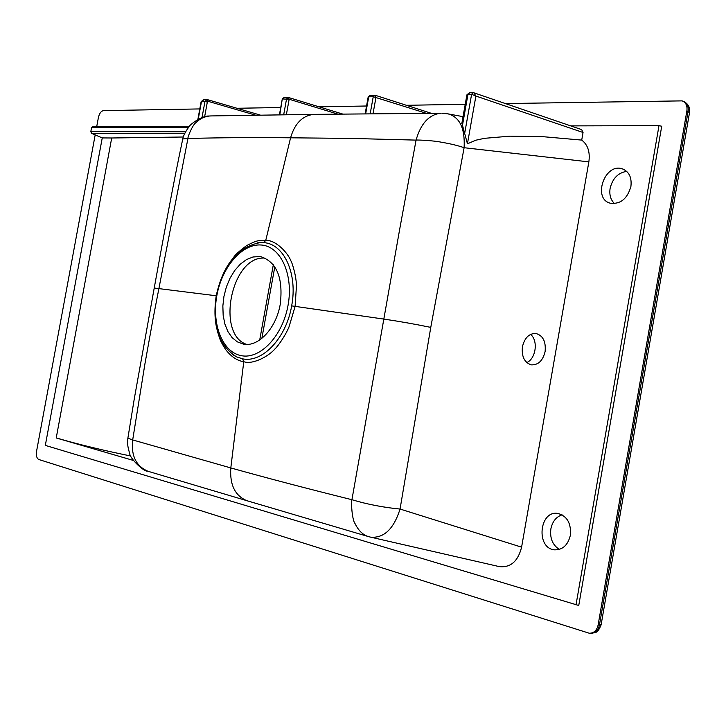 <?xml version="1.0" encoding="UTF-8"?>
<svg xmlns="http://www.w3.org/2000/svg" width="726" height="726" viewBox="0 0 726 726"><rect width="100%" height="100%" fill="white"/><g stroke="black" fill="none" stroke-linecap="round" stroke-linejoin="round"><path stroke-width="1.09" d="M583.051 132.486L475.893 96.05L473.887 92.801L581.671 129.618L583.051 132.486L581.717 140.091C587.851 144.792 590.229 152.052 588.85 161.871L521.595 547.168C518.001 561.37 510.541 567.85 499.225 566.598L499.098 566.57M183.324 137.005L111.704 137.985L56.229 437.969L56.927 438.168M576.008 604.894L658.999 125.662L661.722 126.242L578.749 605.484L45.321 445.401L102.248 137.922L111.704 137.985M570.763 125.888L658.999 125.662M570.364 535.289C571.298 523.328 567.133 516.05 557.895 513.445C539.264 510.06 535.67 548.348 554.528 549.836C562.668 549.981 567.941 545.135 570.364 535.289M630.903 186.491C627.355 198.797 620.503 204.369 610.357 203.216C592.253 198.933 604.685 162.733 622.246 168.813C629.052 171.517 631.938 177.407 630.903 186.491M92.656 126.587L91.549 127.676L90.814 131.642L91.54 133.303L102.248 137.922M562.078 514.834C556.152 516.839 552.413 521.54 550.862 528.918C549.763 538.302 552.613 545.126 559.392 549.4M614.532 203.616C610.639 199.895 609.159 194.822 610.112 188.379C612.562 178.414 618.089 172.743 626.692 171.372M95.188 134.873L36.518 451.518C35.964 455.746 36.754 458.424 38.895 459.54L589.285 633.244C593.877 633.217 596.826 630.477 598.115 625.032L686.905 110.724C687.495 105.769 685.916 102.484 682.168 100.878L505.396 103.564M465.239 104.272L406.424 105.306M366.548 106.005L319.095 106.831M280.726 107.512L236.994 108.274M199.786 108.927L103.519 110.624C101.105 111.069 99.408 113.347 98.418 117.458L96.721 126.578M461.899 123.066L467.444 143.802L475.857 140.2L484.451 138.33L509.824 136.17L542.585 136.651L581.717 140.091M467.435 143.784L475.893 96.05L471.591 94.307L473.034 92.674L469.341 92.774L467.961 94.398L469.749 92.828M466.845 95.197L467.961 94.398L462.398 125.743M526.767 362.555C535.942 358.753 538.402 340.503 530.561 334.396M522.43 346.765C524.589 337.926 529.009 333.479 535.679 333.425C542.912 335.376 546.052 341.42 545.108 351.556C542.921 360.523 538.429 364.96 531.613 364.879L531.105 364.797C524.363 362.446 521.468 356.439 522.43 346.765M464.123 147.723L588.85 161.871M370.687 537.167L370.696 537.176C384.009 538.284 393.801 528.909 400.053 509.044L521.595 547.168M463.043 116.659L447.924 113.846C459.73 116.995 465.121 128.293 464.114 147.723C458.197 145.599 450.22 143.684 440.165 141.987C434.792 140.808 417.731 139.728 416.071 140.109L350.023 138.403L290.582 137.804C253.12 137.405 218.907 137.641 187.934 138.494L152.841 319.867L144.919 363.926L132.686 439.938L230.804 467.934C266.378 477.899 306.753 488.489 351.928 499.715L399.69 229.216L416.071 140.109C420.753 123.629 428.939 114.672 440.637 113.247L313.677 114.372C302.415 115.697 294.72 123.511 290.582 137.804L265.734 240.46C275.562 239.598 288.095 253.047 291.017 261.106C291.734 261.986 295.836 273.366 296.489 285.245L295.101 306.481L288.939 327.117C284.129 338.28 276.143 348.072 275.145 348.734C269.219 355.867 253.065 364.969 243.764 361.702C237.157 360.74 231.068 356.629 225.505 349.36C219.778 339.977 220.359 340.612 217.682 332.036M441.816 113.247L447.933 113.846M464.114 147.723L430.772 327.381L400.053 509.044C383.373 507.456 367.329 504.343 351.928 499.715C350.849 502.238 352.183 520.115 354.987 523.482C358.417 530.488 362.8 534.826 368.136 536.496L246.867 500.695C235.033 495.74 229.679 484.823 230.804 467.934L243.764 361.702L242.575 358.807C262.231 363.29 286.289 338.144 291.652 305.882C297.896 273.738 283.866 243.582 263.629 242.638L260.525 242.557M368.763 536.677L370.696 537.176M259.382 256.541L261.46 256.877C277.014 262.549 283.276 278.321 280.254 304.203C276.234 328.306 258.347 347.3 243.5 344.133L237.284 341.846L232.084 337.59L227.873 331.519L224.86 323.977L223.163 315.32L222.855 305.973L223.944 296.371L226.367 286.961L230.024 278.185L234.743 270.462L240.315 264.155L246.468 259.59L252.929 257.004L259.382 256.541M232.964 354.796L236.612 356.893L242.575 358.807M182.598 139.737L182.761 138.975L187.934 138.494C187.58 136.951 192.571 124.781 196.038 122.531C199.995 118.637 204.623 116.441 209.932 115.951L315.057 114.354M211.457 115.915L208.87 116.033C202.236 115.606 189.413 124.436 188.343 127.731C185.203 132.114 183.342 135.862 182.761 138.975C173.224 183.614 163.25 238.545 154.221 288.031L216.212 295.772M233.527 257.567C234.788 255.162 239.172 251.151 246.686 245.551C257.149 240.406 256.278 240.642 265.734 240.46L263.629 242.638M127.867 438.177L132.686 439.938C130.97 455.783 136.107 466.237 148.095 471.31L247.648 500.922M148.957 471.564L147.206 471.002C144.665 472.236 129.682 458.696 129.655 453.215C128.257 449.031 127.023 443.749 127.821 438.54L134.31 398.628L154.184 288.24M56.229 437.969L56.782 438.077C78.689 444.475 103.373 450.447 130.825 456.01M246.64 344.396C216.085 334.441 231.04 257.458 263.42 258.048M133.384 460.438L56.782 438.077M203.906 99.761L201.456 101.694L198.243 119.218M207.337 102.003L204.941 101.613L206.846 99.607L207.591 99.689L208.162 101.35L207.337 102.003L204.632 116.759M373.028 113.728L376.004 97.157L375.242 95.269L374.571 95.188L373.237 96.712L368.717 96.821L365.668 113.791M473.887 92.801L473.025 92.674L473.887 92.801M473.007 92.674L471.61 94.307L464.667 133.43M284.075 97.538L282.695 98.927M286.362 114.708L289.166 99.253L288.503 97.484L286.616 98.836M90.814 131.642L185.665 131.778M184.722 133.575L91.54 133.303M201.093 101.822L204.941 101.613L202.019 117.548M471.591 94.307L467.98 94.398M255.479 115.135L208.162 101.35M682.975 101.213L683.393 101.386C687.141 102.992 688.72 106.277 688.13 111.223L599.431 625.095L598.115 625.032M589.875 633.272L590.601 633.299C595.193 633.272 598.142 630.54 599.431 625.095L601.137 624.678L689.509 112.63L686.905 110.724M430.772 327.381C415.072 324.15 399.4 321.373 383.745 319.068L291.652 305.882M288.059 305.265C282.677 335.92 260.235 359.497 241.404 355.695C222.483 352.337 211.502 324.223 216.847 295.6C221.938 266.941 242.321 243.219 261.469 245.025C280.681 246.386 293.731 274.637 288.059 305.265M273.321 264.754L259.708 339.986M188.551 127.467L91.549 127.676M368.164 97.021L370.051 95.306L368.182 96.93L365.151 113.8M370.451 95.36L375.242 95.278M426.398 113.32L373.237 96.712L370.178 113.755M282.251 99.117L279.809 114.79M337.826 114.091L289.166 99.253L282.677 98.963M286.57 98.836L283.694 114.744M197.871 119.427L201.102 101.767L203.344 99.689L206.837 99.607M469.341 92.774L466.909 94.834L461.809 123.611M499.225 566.598L370.777 537.186M236.612 356.893C218.662 345.476 211.874 325.03 216.257 295.546C223.245 264.282 237.992 246.613 260.516 242.557M601.092 624.95C597.071 634.669 594.93 632.074 591.336 633.326M274.8 266.823L261.85 338.398M257.612 242.829L260.171 242.575M232.728 354.642L236.159 356.675M623.262 169.176L622.246 168.813M555.136 549.9L554.528 549.836M133.384 460.447L56.809 438.132M684.364 101.812C688.375 104.172 690.108 107.639 689.582 112.185M206.846 99.607L207.591 99.689M260.235 115.071L207.627 99.698M92.601 126.587L189.531 126.279M375.306 95.297L431.262 113.292M288.503 97.484L283.984 97.538L282.269 99.054L279.41 114.799M288.549 97.502L342.645 114.036"/></g></svg>
